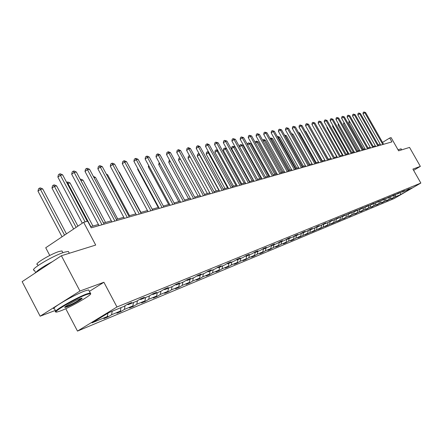 <?xml version="1.0" encoding="UTF-8"?>
<svg xmlns="http://www.w3.org/2000/svg" width="443" height="443" viewBox="0 0 443 443"><rect width="100%" height="100%" fill="white"/><g stroke="black" fill="none" stroke-linecap="round" stroke-linejoin="round"><path stroke-width="0.66" d="M89.397 291.378L103.895 282.263L79.95 291.029L40.141 316.208L22.15 281.643L61.389 255.738L95.705 245.062L83.638 222.308L45.723 247.753L49.771 255.461M79.95 291.029L61.389 255.738M413.612 170.345L420.352 166.38L409.548 147.414L398.611 150.819L391.114 137.629L389.713 138.011L382.536 142.402M77.481 331.087L394.132 198.564L420.85 183.059L116.974 306.988L77.481 331.087L65.758 308.688M40.141 316.208L55.369 310.427M395.765 194.671L395.25 196.847L392.714 198.071M400.55 192.711L400.577 194.638L395.25 196.847M394.237 195.308L393.727 197.484L391.285 198.901L392.819 198.265M393.727 197.484L387.885 200.075M389.403 197.296L388.888 199.494L386.429 200.923L387.996 200.269M388.888 199.494L382.951 202.124M384.463 199.328L383.943 201.554L381.456 202.994L383.062 202.329M383.943 201.554L377.901 204.223M379.402 201.404L378.881 203.653L376.378 205.115L378.017 204.428M378.881 203.653L372.74 206.366M374.23 203.531L373.704 205.807L371.179 207.28L372.856 206.576M373.704 205.807L367.452 208.564M368.936 205.707L368.404 208.011L365.857 209.495L367.574 208.78M368.404 208.011L362.042 210.807M363.515 207.939L362.978 210.264L360.408 211.765L362.169 211.029M362.978 210.264L356.504 213.111M357.961 210.22L357.423 212.574L354.826 214.085L356.632 213.338M357.423 212.574L350.828 215.464M352.274 212.557L351.736 214.938L349.112 216.466L350.961 215.697M351.736 214.938L345.019 217.878M346.448 214.949L345.905 217.358L343.259 218.908L345.152 218.117M345.905 217.358L339.2 220.597L339.061 220.348M340.479 217.402L339.931 219.844L337.261 221.406L339.2 220.597M339.931 219.844L333.097 223.139L332.959 222.884M334.365 219.878L333.806 222.392L331.109 223.97L333.097 223.139M333.806 222.392L326.84 225.747L326.696 225.487M328.097 222.414L327.521 225L324.802 226.594L326.84 225.747M327.521 225L320.422 228.416L320.272 228.151M321.662 225.016L321.075 227.68L318.329 229.291L320.422 228.416M321.075 227.68L313.838 231.163L313.683 230.886M315.067 227.685L314.464 230.426L311.689 232.054L313.838 231.163M314.464 230.426L307.077 233.976L306.921 233.694M308.289 230.426L307.675 233.251L304.873 234.895L307.077 233.976M307.675 233.251L300.138 236.867L299.977 236.573M301.334 233.239L300.703 236.147L297.873 237.813L300.138 236.867M300.703 236.147L295.858 238.162L293.011 239.835L292.845 239.536M294.185 236.125L293.543 239.12L290.686 240.804L293.011 239.835M293.543 239.12L288.565 241.191L285.685 242.886L285.514 242.576M286.837 239.104L286.184 242.183L283.298 243.883L285.685 242.886M286.184 242.183L281.061 244.309L278.16 246.026L277.982 245.699M279.24 242.371L278.614 245.328L275.701 247.044L278.16 246.026M278.614 245.328L273.353 247.515L270.418 249.248L270.236 248.916M271.426 245.738L270.834 248.562L267.893 250.301L270.418 249.248M270.834 248.562L265.418 250.81L262.455 252.565L262.267 252.222M263.413 249.082L262.826 251.89L259.853 253.651L262.455 252.565M262.826 251.89L257.256 254.204L254.26 255.976L254.066 255.622M255.174 252.471L254.587 255.312L251.585 257.095L254.26 255.976M254.587 255.312L248.85 257.699L245.826 259.493L245.621 259.122M246.696 255.954L246.103 258.839L243.069 260.639L245.826 259.493M246.103 258.839L240.189 261.298L237.138 263.109L236.927 262.727M237.957 259.548L237.359 262.472L234.297 264.294L237.138 263.109M237.359 262.472L231.268 265.003L228.184 266.841L227.968 266.442M228.948 263.247L228.35 266.215L225.254 268.059L228.184 266.841M228.35 266.215L222.07 268.829L218.953 270.684L218.731 270.274M219.662 267.068L219.064 270.075L215.935 271.941L218.953 270.684M219.064 270.075L212.585 272.772L209.434 274.649L209.201 274.223M210.082 271.005L209.478 274.062L206.316 275.95L209.434 274.649M209.478 274.062L202.794 276.836L199.61 278.741L199.372 278.298M200.197 275.07L199.588 278.171L196.393 280.081L199.61 278.741M199.588 278.171L192.688 281.039L189.471 282.966L189.222 282.507M189.986 279.267L189.377 282.412L186.149 284.351L189.471 282.966M189.377 282.412L182.245 285.381L178.994 287.33L178.739 286.854M179.437 283.603L178.828 286.798L175.561 288.758L178.994 287.33M178.828 286.798L171.458 289.86L168.168 291.837L167.903 291.344M168.534 288.083L167.919 291.333L164.619 293.316L168.168 291.837M167.919 291.333L160.294 294.501L156.972 296.5L156.661 295.913M157.254 292.723L156.639 296.024L153.306 298.028L156.972 296.5M156.639 296.024L148.748 299.302L145.393 301.329L145.011 300.614M145.581 297.519L144.966 300.875L141.594 302.907L145.393 301.329M144.966 300.875L136.798 304.269L133.404 306.323L132.95 305.476M133.493 302.486L132.878 305.897L129.467 307.957L133.404 306.323M132.878 305.897L124.411 309.413L120.983 311.495L120.457 310.504M120.967 307.636L120.346 311.102L116.908 313.195L120.983 311.495M120.346 311.102L111.575 314.751L108.109 316.856L107.499 315.709M107.948 313.168L107.361 316.501L103.878 318.617L108.109 316.856M107.361 316.501L92.033 322.869L108.851 312.62L123.968 306.401L127.534 304.236L131.676 302.536L128.127 304.695L136.776 301.14L140.298 299.003L144.291 297.364L140.78 299.49L149.119 296.062L152.602 293.958L156.457 292.374L152.985 294.473L161.036 291.167L164.48 289.085L168.196 287.562L164.763 289.633L172.532 286.438L175.937 284.389L179.531 282.916L176.137 284.96L183.64 281.875L187.012 279.849L190.479 278.425L187.123 280.441L194.377 277.462L197.711 275.457L201.067 274.084L197.744 276.078L204.76 273.193L208.06 271.216L211.305 269.887L208.022 271.852L214.811 269.062L218.072 267.112L221.212 265.822L217.962 267.766L224.54 265.064L227.763 263.136L230.803 261.891L227.591 263.806L233.959 261.187L237.149 259.288L240.1 258.081L236.922 259.975L243.096 257.433L246.253 255.556L249.104 254.387L245.959 256.259L251.951 253.795L255.074 251.94L257.843 250.804L254.731 252.654L260.539 250.267L263.629 248.429L266.315 247.327L263.236 249.154L268.873 246.84L271.93 245.023L274.544 243.955L271.493 245.76L276.969 243.512L279.993 241.717L282.529 240.682L279.511 242.465L284.832 240.278L287.823 238.506L290.287 237.498L287.302 239.264L292.469 237.138L295.437 235.388L297.829 234.408L294.872 236.152L299.9 234.087L302.829 232.353L305.161 231.401L302.237 233.123L307.121 231.119L310.022 229.402L312.287 228.477L309.397 230.183L314.148 228.228L317.022 226.534L319.226 225.631L316.363 227.32L320.987 225.415L323.833 223.743L325.982 222.862L323.141 224.529L327.648 222.679L330.467 221.024L332.555 220.165L329.747 221.816L336.924 218.377L338.956 217.541L336.176 219.174L343.214 215.796L345.197 214.982L342.445 216.599L349.35 213.282L351.282 212.485L348.552 214.085L355.325 210.829L357.208 210.054L354.505 211.638L361.156 208.437L362.994 207.684L360.32 209.251L366.843 206.106L368.637 205.369L365.984 206.92L372.391 203.83L374.141 203.11L371.516 204.644L377.813 201.609L379.518 200.906L376.915 202.429L383.101 199.439L384.768 198.757L382.187 200.258L389.895 196.653L387.343 198.143L393.312 195.252L394.907 194.599L392.371 196.072L398.24 193.231L399.802 192.594L397.288 194.051L403.064 191.254L404.586 190.628L402.1 192.074L405.306 190.756L409.266 188.712L406.801 190.141L412.007 188.004L400.577 194.638M83.638 222.308L87.681 221.195L91.208 227.84L391.928 141.898L389.713 138.011M401.807 191.985L402.1 192.074M390.975 196.614L390.449 198.846M396.989 193.962L397.288 194.051M386.075 198.597L385.537 200.889M392.066 195.978L392.371 196.072M381.063 200.629L380.515 202.977M387.027 198.043L387.343 198.143M375.935 202.706L375.376 205.109M381.866 200.158L382.187 200.258M370.686 204.827L370.115 207.296M376.583 202.324L376.915 202.429M365.314 206.997L364.733 209.533M371.179 204.539L371.516 204.644M359.816 209.223L359.218 211.826M365.636 206.809L365.984 206.92M354.173 211.532L353.575 214.174M359.96 209.135L360.32 209.251M348.364 214.024L347.788 216.577M354.145 211.521L354.505 211.638M342.411 216.588L341.863 219.041M348.176 213.963L348.552 214.085M336.337 219.108L335.783 221.566M342.057 216.472L342.445 216.599M330.107 221.666L329.553 224.158M335.783 219.047L336.176 219.174M323.717 224.296L323.163 226.81M329.337 221.683L329.747 221.816M317.166 226.988L316.601 229.54M322.725 224.396L323.141 224.529M310.432 229.756L309.867 232.337M315.931 227.176L316.363 227.32M303.527 232.597L302.957 235.211M308.954 230.033L309.397 230.183M296.428 235.51L295.858 238.162M301.783 232.974L302.237 233.123M289.135 238.511L288.565 241.191M294.407 235.992L294.872 236.152M281.643 241.59L281.061 244.309M286.82 239.098L287.302 239.264M273.935 244.757L273.353 247.515M279.018 242.299L279.511 242.465M266.005 248.019L265.418 250.81M270.983 245.588L271.493 245.76M257.843 251.375L257.256 254.204M262.71 248.972L263.236 249.154M249.437 254.825L248.85 257.699M254.188 252.466L254.731 252.654M240.787 258.385L240.189 261.298M245.4 256.06L245.959 256.259M231.866 262.051L231.268 265.003M236.34 259.77L236.922 259.975M222.668 265.833L222.07 268.829M226.993 263.596L227.591 263.806M213.188 269.732L212.585 272.772M217.347 267.544L217.962 267.766M203.398 273.752L202.794 276.836M207.379 271.62L208.022 271.852M193.298 277.905L192.688 281.039M197.085 275.834L197.744 276.078M182.859 282.197L182.245 285.381M186.437 280.192L187.123 280.441M172.067 286.632L171.458 289.86M175.428 284.694L176.137 284.96M160.909 291.217L160.294 294.501M164.026 289.357L164.763 289.633M149.374 295.907L148.748 299.302M152.226 294.185L152.985 294.473M137.441 300.736L136.798 304.269M139.988 299.191L140.78 299.49M125.076 305.731L124.411 309.413M127.302 304.374L128.127 304.695M112.195 311.241L111.575 314.751M103.895 282.263L116.974 306.988M420.352 166.38L412.909 169.104L420.85 183.059M380.044 143.925L378.261 145.005M375.337 145.836L373.2 146.445M370.237 147.286L368.017 147.912M365.021 148.765L362.717 149.418M359.683 150.282L357.296 150.958M354.217 151.833L351.742 152.536M348.624 153.422L346.061 154.153M342.893 155.05L340.235 155.803M337.029 156.717L334.271 157.498M331.015 158.422L328.152 159.236M324.857 160.172L321.884 161.014M318.539 161.966L315.455 162.841M312.06 163.805L308.86 164.713L291.981 134.462M305.415 165.693L302.093 166.634M298.599 167.631L295.143 168.611M291.594 169.619L288.011 170.638M284.406 171.662L280.679 172.72M277.019 173.756L273.148 174.858M269.433 175.915L265.407 177.056M261.63 178.13L257.444 179.315M253.606 180.406L249.254 181.641M245.35 182.754L240.82 184.039M236.85 185.163L232.143 186.503M228.101 187.649L223.2 189.045M219.086 190.208L213.98 191.658M209.794 192.849L204.478 194.361M200.214 195.568L194.676 197.141M190.335 198.375L184.559 200.014M180.135 201.272L174.11 202.983M169.603 204.262L163.317 206.05M158.721 207.352L152.159 209.218M126.565 171.668L147.475 210.547L140.625 212.496M135.84 213.853L128.68 215.885M123.802 217.269L116.315 219.396M111.331 220.813L103.507 223.034M98.418 224.479L90.599 226.7M378.682 145.686L378.289 144.999M406.513 190.058L406.801 190.141M85.122 221.904L60.392 175.284L62.635 174.824L87.304 221.301M82.32 223.194L57.872 177.067L60.392 175.284L59.417 173.999L60.314 173.817L62.635 174.824M57.872 177.067L58.41 174.714L59.417 173.999M66.433 233.854L42.716 188.912L40.44 189.405L37.976 191.149L62.042 236.8M37.976 191.149L38.524 188.812L39.505 188.114L40.44 189.405L64.551 235.117M39.505 188.114L40.418 187.915L42.716 188.912M86.568 294.562C75.332 298.588 50.037 313.572 57.069 312.005L60.508 310.931C71.223 306.971 94.442 293.454 90.278 293.571L86.568 294.562M56.1 311.861C50.231 312.78 75.565 297.906 86.678 293.942L90.217 292.934L90.593 293.687M79.978 298.698L81.59 298.211C84.929 297.519 72.63 304.801 66.948 306.883L64.977 307.431C62.74 307.569 74.701 300.603 79.978 298.698M64.977 307.431L65.176 306.789L67.048 306.274C73.759 303.344 78.533 300.675 81.368 298.255M35.656 272.678L34.416 270.302C28.119 270.523 53.226 255.412 64.661 252.133L68.349 251.43L68.892 252.46M35.606 272.761C37.505 270.269 43.071 266.592 52.318 261.724M38.081 265.534L37.55 264.515C33.042 264.609 51 253.778 59.273 251.436L61.97 250.932L62.369 251.696M55.718 311.091L54.533 308.815C48.564 309.723 73.915 294.805 85.067 290.879L88.622 289.899L89.015 290.652M398.024 149.784L401.065 148.848M102.006 224.756L74.175 172.449L76.34 172.006L104.105 224.152M99.016 225.609L71.683 174.204L74.175 172.449L73.2 171.192L74.064 171.015L76.34 172.006M71.683 174.204L72.203 171.895L73.2 171.192M114.887 221.074L87.476 169.719L89.558 169.287L116.908 220.498M111.924 221.921L85.006 171.447L87.476 169.719L86.49 168.484L87.332 168.312L89.558 169.287M85.006 171.447L85.505 169.176L86.49 168.484M77.935 226.14L56.615 185.872L54.423 186.353L51.981 188.07L73.638 229.02M51.981 188.07L52.507 185.772L53.481 185.085L54.423 186.353L76.118 227.359M53.481 185.085L54.362 184.897L56.615 185.872M92.919 226.041L70.033 182.942L67.912 183.408L90.854 226.628M66.649 182.394L67.818 181.984L70.033 182.942M66.971 182.167L67.912 183.408L67.386 183.779M127.307 217.524L100.306 167.077L102.322 166.662L129.262 216.965M124.383 218.36L97.864 168.777L100.306 167.077L99.326 165.87L100.135 165.704L102.322 166.662M97.864 168.777L98.352 166.551L99.326 165.87M105.539 222.458L82.985 180.118L80.942 180.561L103.546 223.023M80.222 179.299L80.82 179.171L82.985 180.118M139.307 214.096L112.705 164.53L114.648 164.131L141.195 213.554M136.416 214.921L110.285 166.208L112.705 164.53L111.719 163.345L112.5 163.185L114.648 164.131M110.285 166.208L110.756 164.015L111.719 163.345M117.733 218.992L95.505 177.383L94.054 177.698M93.39 176.458L95.505 177.383M150.902 210.779L124.682 162.066L126.565 161.678L152.724 210.259M148.04 211.599L122.29 163.716L124.682 162.066L123.702 160.903L124.455 160.754L126.565 161.678M122.29 163.716L122.744 161.568L123.702 160.903M129.522 215.647L107.61 174.736L106.746 174.93M106.353 174.188L107.61 174.736M162.11 207.579L136.267 159.685L138.089 159.308L163.871 207.075M159.281 208.387L133.897 161.313L136.267 159.685L135.287 158.544L136.012 158.395L138.089 159.308M133.897 161.313L134.34 159.198L135.287 158.544M140.924 212.407L119.322 172.183L119.012 172.249M118.868 171.984L119.322 172.183M172.953 204.478L147.475 157.381L149.236 157.016L174.658 203.99M170.151 205.281L145.127 158.982L147.475 157.381L146.495 156.263L147.198 156.119L149.236 157.016M145.127 158.982L145.553 156.905L146.495 156.263M183.446 201.482L158.323 155.15L160.028 154.801L185.096 201.011M180.678 202.274L155.997 156.733L158.323 155.15L157.343 154.053L158.029 153.915L160.028 154.801M155.997 156.733L156.412 154.685L157.343 154.053M138.022 168.966L137.618 169.237L158.245 207.49M137.618 169.237L137.773 168.501M193.608 198.575L168.827 152.99L170.483 152.647L195.208 198.121M190.867 199.361L166.529 154.546L168.827 152.99L167.853 151.91L168.517 151.777L170.483 152.647M166.529 154.546L166.933 152.536L167.853 151.91M203.453 195.762L179.011 150.897L180.611 150.565L205.004 195.319M200.745 196.537L176.735 152.431L179.011 150.897L178.036 149.839L178.679 149.706L180.611 150.565M176.735 152.431L177.128 150.454L178.036 149.839M212.994 193.037L188.884 148.865L190.435 148.549L214.495 192.605M210.314 193.801L186.625 150.382L188.884 148.865L187.91 147.829L188.53 147.702L190.435 148.549M186.625 150.382L187.007 148.433L187.91 147.829M222.253 190.39L198.458 146.899L199.965 146.589L223.709 189.975M219.601 191.149L196.221 148.394L198.458 146.899L197.484 145.874L198.087 145.753L199.965 146.589M196.221 148.394L196.592 146.478L197.484 145.874M231.229 187.826L207.745 144.988L209.212 144.684L232.647 187.422M228.605 188.574L205.535 146.461L207.745 144.988L206.781 143.986L207.368 143.864L209.212 144.684M205.535 146.461L205.895 144.573L206.781 143.986M239.945 185.335L216.765 143.133L218.189 142.84L241.319 184.941M237.348 186.077L214.578 144.59L216.765 143.133L215.802 142.148L218.189 142.84M214.578 144.59L214.927 142.729L215.802 142.148M248.412 182.915L225.526 141.334L226.905 141.046L249.747 182.533M245.843 183.651L223.355 142.768L225.526 141.334L224.568 140.365L226.905 141.046M223.355 142.768L223.698 140.935L224.568 140.365M256.635 180.567L234.037 139.584L235.377 139.307L257.931 180.196M254.094 181.292L231.888 141.001L234.037 139.584L233.079 138.626L235.377 139.307M231.888 141.001L232.221 139.196L233.079 138.626M264.626 178.28L242.31 137.878L243.617 137.612L265.889 177.92M262.112 179L240.184 139.285L242.31 137.878L241.357 136.942L243.617 137.612M240.184 139.285L240.51 137.502L241.357 136.942M272.395 176.059L250.356 136.228L251.624 135.968L273.624 175.71M269.909 176.774L248.246 137.612L250.356 136.228L249.409 135.303L251.624 135.968M248.246 137.612L248.567 135.857L249.409 135.303M149.108 166.352L148.327 166.884L168.672 204.528M148.327 166.884L148.621 165.449M159.845 163.832L158.71 164.602L178.784 201.654M158.71 164.602L159.175 162.592M170.25 161.396L168.777 162.387L188.591 198.874M168.777 162.387L169.165 160.449L169.58 160.172M180.329 159.043L178.551 160.239L198.099 196.171M178.551 160.239L178.922 158.334L179.67 157.83M190.108 156.767L188.031 158.151L207.335 193.547M188.031 158.151L188.397 156.274L189.499 155.643M189.897 156.373L189.266 155.698M199.638 154.64L197.24 156.13L216.295 191.005M197.24 156.13L197.595 154.28L198.458 153.704L199.389 154.696L218.842 190.28M198.458 153.704L199.068 153.594M208.908 152.619L206.189 154.158L225.005 188.53M206.189 154.158L206.532 152.337L207.385 151.772L208.315 152.746L227.525 187.815M207.385 151.772L208.515 151.905M217.906 150.653L214.883 152.248L233.467 186.126M214.883 152.248L215.22 150.454L216.062 149.895L216.992 150.853L235.964 185.418M216.062 149.895L217.685 150.255M226.644 148.743L225.426 149.009L223.338 150.387L241.695 183.79M223.338 150.387L223.671 148.621L224.501 148.067L225.426 149.009L244.165 183.086M224.501 148.067L226.589 148.643M253.402 180.467L234.928 146.938L233.633 147.22L231.562 148.582L249.697 181.519M231.562 148.582L231.883 146.838L232.713 146.29L233.633 147.22L252.145 180.822M232.713 146.29L234.928 146.938M279.954 173.9L258.18 134.617L259.415 134.362L281.15 173.556M277.49 174.603L256.093 135.984L258.18 134.617L257.239 133.708L259.415 134.362M256.093 135.984L256.403 134.257L257.239 133.708M261.132 178.269L242.875 145.199L241.618 145.476L239.563 146.821L257.483 179.304M239.563 146.821L239.879 145.099L240.699 144.562L241.618 145.476L259.908 178.618M240.699 144.562L242.875 145.199M287.313 171.795L265.8 133.05L267.002 132.806L288.471 171.469M284.871 172.493L263.729 134.401L265.8 133.05L264.859 132.158L267.002 132.806M263.729 134.401L264.034 132.695L264.859 132.158M268.652 176.131L250.616 143.51L249.387 143.781L267.461 176.475M247.454 144.562L247.659 143.41L248.473 142.879L250.616 143.51M248.473 142.879L249.387 143.781L247.648 144.916M294.468 169.752L273.215 131.527L274.383 131.289L295.597 169.431M292.053 170.444L271.166 132.861L273.215 131.527L272.279 130.646L274.383 131.289M271.166 132.861L271.459 131.178L272.279 130.646M275.978 174.055L258.147 141.865L256.957 142.125L274.815 174.381M255.14 142.319L255.24 141.766L256.525 141.134L258.147 141.865M256.043 141.239L256.957 142.125L255.545 143.045M301.439 167.759L280.436 130.043L281.571 129.81L302.541 167.443M299.047 168.445L278.403 131.361L280.436 130.043L279.5 129.173L281.571 129.81M278.403 131.361L278.691 129.699L279.5 129.173M283.11 172.028L265.49 140.265L264.327 140.514L281.981 172.349M262.627 140.16L263.884 139.545L265.49 140.265M263.419 139.645L264.327 140.514L263.225 141.234M308.234 165.82L287.468 128.597L288.581 128.365L309.303 165.51M305.864 166.496L285.458 129.899L287.468 128.597L286.543 127.739L288.581 128.365M285.458 129.899L285.741 128.26L286.543 127.739M290.06 170.051L272.644 138.703L271.509 138.947L288.958 170.367M270.114 138.41L271.061 137.989L272.644 138.703M270.607 138.089L271.509 138.947L270.701 139.473M314.851 163.927L294.324 127.185L295.403 126.964L315.892 163.628M312.503 164.597L292.33 128.476L294.324 127.185L293.399 126.344L295.403 126.964M292.33 128.476L292.607 126.859L293.399 126.344M296.838 168.13L279.616 137.18L278.509 137.419L295.763 168.434M277.401 136.71L278.054 136.477L279.616 137.18M277.611 136.571L278.509 137.419L277.982 137.762M321.302 162.083L301.007 125.812L302.06 125.596L322.321 161.795M318.977 162.747L299.036 127.086L301.007 125.812L300.088 124.981L302.06 125.596M299.036 127.086L299.302 125.491L300.088 124.981M303.444 166.252L286.416 135.691L285.336 135.929L302.397 166.551M284.511 135.076L286.416 135.691M284.6 135.242L285.336 135.929L285.076 136.095M327.587 160.288L307.525 124.472L308.555 124.261L328.584 160.001M325.289 160.942L305.57 125.729L307.525 124.472L306.611 123.652L308.555 124.261M305.57 125.729L305.831 124.156L306.611 123.652M333.723 158.533L313.882 123.165L314.884 122.96L334.692 158.256M331.447 159.187L311.944 124.411L313.882 123.165L312.974 122.357L314.884 122.96M311.944 124.411L312.199 122.855L312.974 122.357M339.709 156.822L320.084 121.891L321.064 121.687L340.656 156.551M337.45 157.47L318.163 123.121L320.084 121.891L319.181 121.094L321.064 121.687M318.163 123.121L318.412 121.581L319.181 121.094M345.551 155.155L326.137 120.646L327.095 120.446L346.476 154.889M343.314 155.792L324.237 121.864L326.137 120.646L325.24 119.859L327.095 120.446M324.237 121.864L324.481 120.346L325.24 119.859M351.255 153.522L332.051 119.427L332.986 119.239L352.157 153.267M349.04 154.158L330.162 120.634L332.051 119.427L331.159 118.652L332.986 119.239M330.162 120.634L330.4 119.134L331.159 118.652M356.825 151.932L337.821 118.242L338.734 118.054L357.7 151.683M354.627 152.558L335.955 119.433L337.821 118.242L336.935 117.478L338.734 118.054M335.955 119.433L336.187 117.954L336.935 117.478M362.263 150.376L343.463 117.085L344.355 116.897L363.122 150.133M360.087 151.002L341.608 118.259L343.463 117.085L342.577 116.326L344.355 116.897M341.608 118.259L341.841 116.797L342.577 116.326M367.579 148.859L348.973 115.95L349.843 115.773L368.415 148.621M365.42 149.474L347.135 117.118L348.973 115.95L348.093 115.202L349.843 115.773M347.135 117.118L347.362 115.667L348.093 115.202M372.773 147.375L354.361 114.842L355.214 114.665L373.593 147.142M370.636 147.984L352.539 115.994L354.361 114.842L353.486 114.106L355.214 114.665M352.539 115.994L352.755 114.565L353.486 114.106M377.851 145.924L359.627 113.757L360.458 113.585L378.654 145.692M375.73 146.528L357.822 114.903L359.627 113.757L358.758 113.031L360.458 113.585M357.822 114.903L358.033 113.486L358.758 113.031M309.89 164.425L293.045 134.246L291.992 134.473M291.483 133.57L293.045 134.246M316.175 162.636L299.518 132.834L298.776 132.994M298.405 132.33L299.518 132.834M322.31 160.898L305.831 131.455L305.393 131.549M305.172 131.156L305.831 131.455M328.296 159.192L311.85 130.137M321.33 128.758L336.791 156.783M321.125 128.885L321.186 128.503M327.322 127.351L326.912 127.612L342.411 155.188M326.912 127.612L327.034 126.836M333.175 125.984L332.56 126.371L347.905 153.627M332.56 126.371L332.743 125.219M338.889 124.644L338.087 125.153L353.276 152.104M338.087 125.153L338.358 123.702M344.477 123.342L343.491 123.968L358.525 150.609M343.491 123.968L343.951 122.406M382.813 144.507L364.777 112.699L365.591 112.533L383.599 144.28M380.714 145.105L362.983 113.829L364.777 112.699L363.913 111.979L365.591 112.533M362.983 113.829L363.194 112.433L363.913 111.979M349.937 122.074L348.779 122.805L363.659 149.153M348.779 122.805L348.99 121.415L349.416 121.144M88.622 289.899L90.217 292.934M62.912 252.72L61.97 250.932M68.349 251.43L69.318 253.274M90.278 293.571L90.477 292.934M398.052 149.773L397.332 148.51M400.998 148.726L401.646 149.872"/></g></svg>

